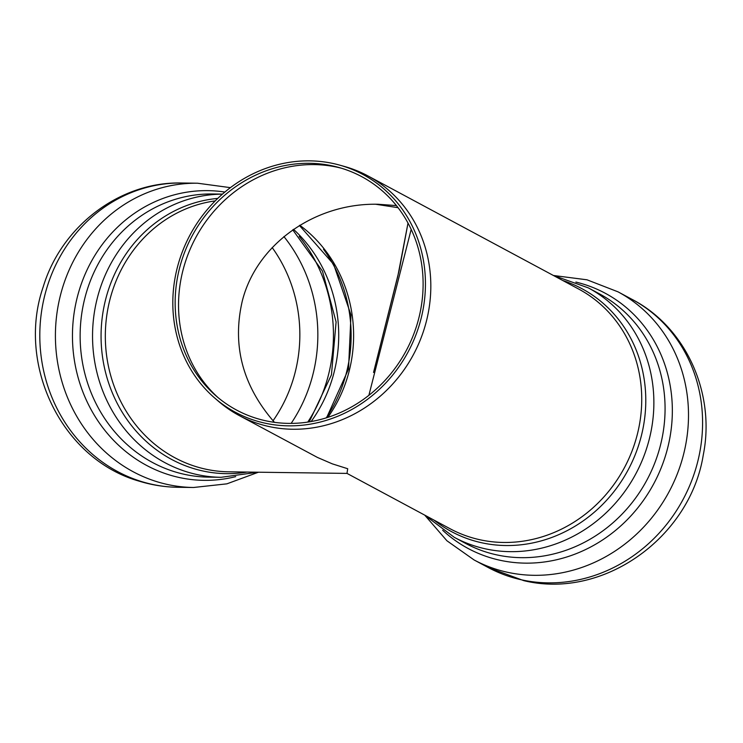<?xml version="1.0" encoding="UTF-8"?>
<svg xmlns="http://www.w3.org/2000/svg" width="743" height="743" viewBox="0 0 743 743"><rect width="100%" height="100%" fill="white"/><g stroke="black" fill="none" stroke-linecap="round" stroke-linejoin="round"><path stroke-width="1.11" d="M274.436 422.321C242.738 386.026 232.011 345.671 242.237 301.259C256.307 244.447 314.883 202.681 378.233 204.269L396.418 205.588M411.185 229.364L368.89 395.304M373.543 372.466L399.205 270.229L408.009 223.067L397.839 276.024L373.543 372.466M398.053 207.678L375.744 204.26L398.053 207.678M214.69 398.016L218.377 401.201A136.006 124.722 -61.8 0 0 239.172 415.523A136.006 124.722 -61.8 0 0 413.387 354.68A136.006 124.722 -61.8 0 0 367.822 175.859A136.006 124.722 -61.8 0 0 344.399 166.441L339.709 165.132A134.92 123.728 -61.8 0 0 177.493 266.904A134.92 123.728 -61.8 0 0 214.69 398.016A134.92 123.728 -61.8 0 0 408.148 351.866A134.92 123.728 -61.8 0 0 339.709 165.132M179.741 267.396A132.421 121.443 -61.8 0 0 216.25 396.075A132.421 121.443 -61.8 0 0 406.133 350.789A132.421 121.443 -61.8 0 0 338.957 167.5A132.421 121.443 -61.8 0 0 179.741 267.396M341.306 168.187A133.517 122.446 -61.8 0 0 183.159 269.542A133.517 122.446 -61.8 0 0 218.126 397.663M367.822 175.859L578.741 289.083A136.006 124.722 -61.8 0 1 631.624 452.088A136.006 124.722 -61.8 0 1 480.08 539.789A136.006 124.722 -61.8 0 1 450.082 528.737L346.99 473.393L347.705 468.731L332.288 463.846L317.465 457.447L239.172 415.523M273.025 420.77A141.588 130.434 90.8 0 0 272.17 247.558M521.725 579.874A152.148 139.526 -61.8 0 0 691.269 481.761A152.148 139.526 -61.8 0 0 632.107 299.401C686.263 327.468 715.667 393.762 703.25 455.087C690.098 537.505 603.167 599.954 523.815 580.654L488.179 567.513A152.148 139.526 -61.8 0 0 521.725 579.874M488.179 567.513L474.09 559.953A152.148 139.526 -61.8 0 0 507.645 572.314A152.148 139.526 -61.8 0 0 677.189 474.201A152.148 139.526 -61.8 0 0 618.018 291.841L587.016 279.805L553.934 275.551M442.661 530.242A144.866 132.858 -61.8 0 0 500.141 560.287A144.866 132.858 -61.8 0 0 666.954 450.667A144.866 132.858 -61.8 0 0 575.881 282.071M424.634 515.075L454.335 537.365L465.545 543.384A141.588 129.849 -61.8 0 0 496.761 554.882A141.588 129.849 -61.8 0 0 654.546 463.576A141.588 129.849 -61.8 0 0 599.48 293.875L588.28 287.857L553.284 275.421M454.335 537.365A141.588 129.849 -61.8 0 0 485.56 548.873A141.588 129.849 -61.8 0 0 643.345 457.567A141.588 129.849 -61.8 0 0 588.28 287.857M434.135 520.174A137.864 126.431 -61.8 0 0 481.91 542.817A137.864 126.431 -61.8 0 0 639.277 443.237A137.864 126.431 -61.8 0 0 562.785 280.52M326.223 417.872A139.108 128.149 90.8 0 0 323.493 249.202M311.131 421.541A139.108 128.149 90.8 0 0 293.494 229.308M307.76 422.089A149.668 137.873 90.8 0 0 299.178 236.358M291.154 423.389A149.668 137.873 90.8 0 0 283.9 236.553M141.56 481.566A152.148 140.158 90.8 0 0 177.939 487.287C164.825 487.102 151.99 485.077 139.424 481.232C61.743 459.425 16.216 364.655 43.233 286.798C61.539 226.086 120.152 181.264 182.007 183.01A152.148 140.158 90.8 0 0 45.174 293.773A152.148 140.158 90.8 0 0 141.56 481.566M182.007 183.01L197.61 183.224A152.148 140.158 90.8 0 0 60.777 293.987A152.148 140.158 90.8 0 0 157.163 481.77A152.148 140.158 90.8 0 0 193.533 487.492L226.884 483.842L258.462 472.214M224.878 192.056A144.866 133.452 90.8 0 0 75.396 305.596A144.866 133.452 90.8 0 0 169.348 474.907A144.866 133.452 90.8 0 0 235.707 476.635M222.473 194.109L212.47 193.979A141.588 130.434 90.8 0 0 85.129 297.051A141.588 130.434 90.8 0 0 174.828 471.814A141.588 130.434 90.8 0 0 208.672 477.136L221.08 477.303L257.997 472.204M222.445 194.137A141.588 130.434 90.8 0 0 97.537 297.219A141.588 130.434 90.8 0 0 187.236 471.981A141.588 130.434 90.8 0 0 221.08 477.303M217.773 198.409A137.864 126.997 90.8 0 0 101.68 322.573A137.864 126.997 90.8 0 0 193.264 468.461A137.864 126.997 90.8 0 0 247.057 472.065M215.247 200.889A136.006 125.288 90.8 0 0 110.122 298.844A136.006 125.288 90.8 0 0 196.282 466.706A136.006 125.288 90.8 0 0 228.798 471.814L346.99 473.402M327.849 417.362A133.517 122.994 90.8 0 0 299.773 225.25M632.107 299.401L618.018 291.841M425.098 515.549L446.924 540.774L474.09 559.953M309.237 421.857L331.443 374.844L336.096 321.97L322.462 271.121L292.742 229.828M177.939 487.287L193.533 487.492M230.423 187.654L197.61 183.224M326.604 417.752L348.513 369.132L350.984 314.948L333.607 264.257L299.41 225.463"/></g></svg>
